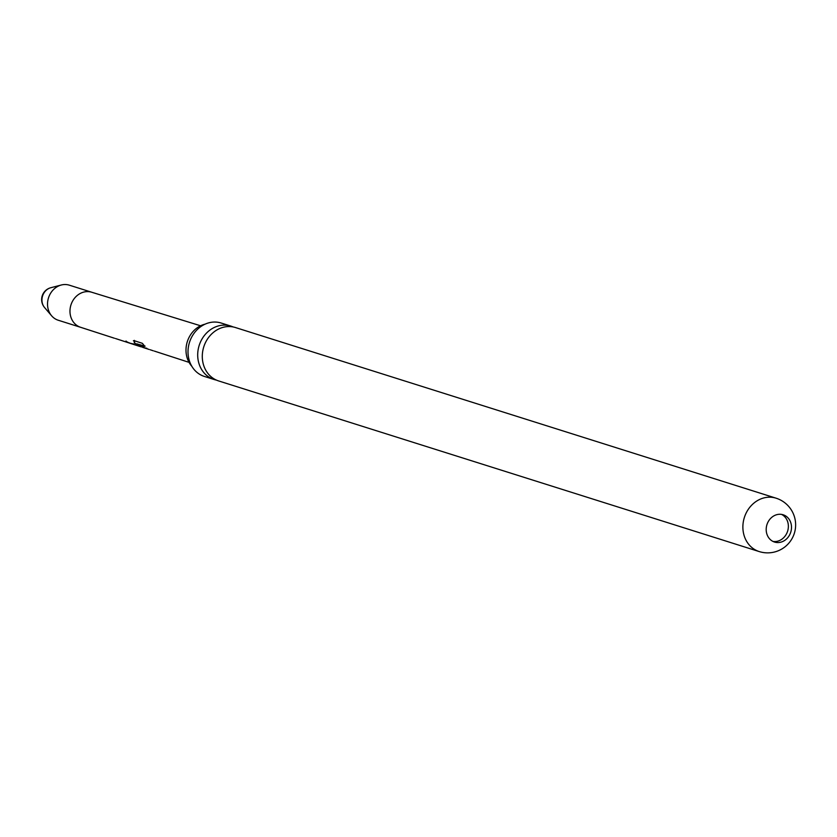 <?xml version="1.0" encoding="UTF-8"?>
<svg xmlns="http://www.w3.org/2000/svg" width="837" height="837" viewBox="0 0 837 837"><rect width="100%" height="100%" fill="white"/><g stroke="black" fill="none" stroke-linecap="round" stroke-linejoin="round"><path stroke-width="1.26" d="M233.146 326.953A27.998 24.43 107.5 0 0 230.897 326.095A27.998 24.43 107.5 0 0 227.654 325.352A27.998 24.43 107.5 0 0 198.243 349.134A27.998 24.43 107.5 0 0 214.042 379.485A27.998 24.43 107.5 0 0 216.375 380.082M154.343 351.09L189.047 362.358M791.227 530.281A14.302 12.482 107.5 0 0 783.15 514.776A14.302 12.482 107.5 0 0 781.496 514.389A14.302 12.482 107.5 0 0 766.472 526.536A14.302 12.482 107.5 0 0 774.539 542.052A14.302 12.482 107.5 0 0 776.202 542.439A14.302 12.482 107.5 0 0 791.227 530.281M781.549 514.399A14.302 12.482 -72.5 0 1 787.627 531.15A14.302 12.482 -72.5 0 1 773.064 541.445A14.302 12.482 -72.5 0 1 773.011 541.434M80.666 327.319L58.266 320.247A18.393 16.049 -72.5 0 1 51.612 315.79A18.393 16.049 -72.5 0 1 48.494 297.878A18.393 16.049 -72.5 0 1 61.331 284.998A18.393 16.049 -72.5 0 1 67.201 284.685A18.393 16.049 -72.5 0 1 69.335 285.176L91.735 292.239M50.827 287.719A12.262 12.262 0 0 0 44.57 307.545L44.57 307.545A11.844 10.337 -72.5 0 1 42.174 297.564A11.844 10.337 -72.5 0 1 50.827 287.719L61.331 284.998M115.475 338.525L140.375 346.623L134.401 342.908L134.025 340.628L142.384 343.327L144.822 346.403L136.933 343.85L143.012 347.46M124.169 341.339L123.165 341.057M129.672 342.961L127.057 342.312L126.01 341.015M141.505 346.936L140.375 346.612M133.397 340.774L134.025 340.628M145.073 346.089L136.996 343.986M150.158 349.751L153.328 350.808M163.048 353.905L162.033 353.622M167.295 355.275L166.291 354.993M137.08 345.514L129.536 343.118M202.836 350.577A27.998 24.43 -72.5 0 1 232.247 326.796A27.998 24.43 -72.5 0 1 235.479 327.549L776.066 498.182A27.998 24.43 -72.5 0 0 772.833 497.429A27.998 24.43 -72.5 0 0 743.423 521.21A27.998 24.43 -72.5 0 0 759.222 551.573L218.635 380.94A27.998 24.43 -72.5 0 1 202.836 350.577M214.042 379.485L204.354 376.43A27.998 24.43 -72.5 0 1 188.555 346.079A27.998 24.43 -72.5 0 1 217.965 322.287A27.998 24.43 -72.5 0 1 221.209 323.04L230.897 326.095M205.107 324.16A24.89 21.72 107.5 0 0 186.484 344.98A24.89 21.72 107.5 0 0 191.809 366.271M139.224 345.744L134.401 342.908M134.663 342.595L134.328 340.377M146.873 348.286L143.389 347.596M143.514 347.209L142.039 346.623M129.39 343.065L127.193 341.925M133.92 344.101L129.421 343.076L135.981 345.2M80.708 327.33A18.393 16.049 -72.5 0 1 80.614 327.298A18.393 16.049 -72.5 0 1 70.611 306.112A18.393 16.049 -72.5 0 1 89.653 291.768A18.393 16.049 -72.5 0 1 91.683 292.228A18.393 16.049 -72.5 0 1 91.777 292.259M44.57 307.545L51.612 315.79M80.614 327.298L114.46 338.242M142.583 347.334L149.164 349.458M91.683 292.228L200.587 325.781M759.222 551.573A27.998 27.998 0 0 0 795.15 530.072A27.998 27.998 0 0 0 776.066 498.182"/></g></svg>
